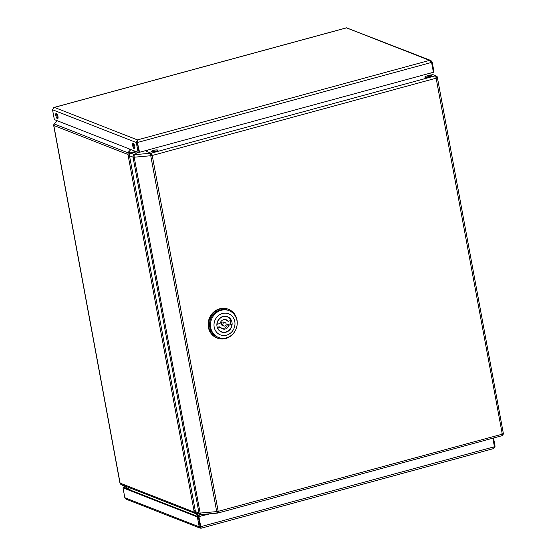 <?xml version="1.0" encoding="UTF-8"?>
<svg xmlns="http://www.w3.org/2000/svg" width="556" height="556" viewBox="0 0 556 556"><rect width="100%" height="100%" fill="white"/><g stroke="black" fill="none" stroke-linecap="round" stroke-linejoin="round"><path stroke-width="0.83" d="M199.117 516.531L195.059 513.39A2.057 1.883 111.4 0 1 194.252 512.145L127.963 154.485L53.807 125.461A2.057 0.466 169.5 0 1 53.654 125.329A2.057 0.466 169.5 0 1 53.772 125.128M53.654 125.329L119.943 482.99A2.057 0.466 -10.5 0 0 120.096 483.122A2.057 1.883 -68.6 0 0 120.902 484.373L131.153 490.42M195.907 512.722L195.594 512.514A1.029 0.945 111.4 0 1 195.191 511.895L194.961 510.658M196.06 513.021L195.615 513.751M129.562 156.146L128.234 155.93L129.173 155.673L128.902 154.227A1.029 0.945 111.4 0 1 129.048 153.456L129.416 152.844L128.624 152.33L129.499 149.008M127.963 154.485A2.057 1.883 111.4 0 1 128.255 152.942L128.624 152.33M57.15 120.694L54.099 123.918A2.057 1.883 -68.6 0 0 53.807 125.461L120.096 483.122L194.252 512.145M129.416 152.844L130.34 149.342M195.253 510.575L193.988 510.7M199.972 516.295L196.205 513.32A2.057 0.688 -105.2 0 0 196.261 512.875M196.845 513.146L196.205 513.32L195.816 512.465M129.833 154.144A2.057 0.688 -105.2 0 0 129.444 153.102L130.431 149.376M135.65 151.42L129.444 153.102L129.583 154.644M425.069 77.277A3.343 0.758 -10.5 0 0 428.822 77.076A3.343 0.758 -10.5 0 0 431.4 75.838A3.343 0.758 -10.5 0 0 431.15 75.623A3.343 0.758 -10.5 0 0 427.404 75.818A3.343 0.758 -10.5 0 0 424.819 77.062A3.343 0.758 -10.5 0 0 425.069 77.277M151.67 151.712A3.343 0.758 -10.5 0 0 155.423 151.51A3.343 0.758 -10.5 0 0 158.001 150.273A3.343 0.758 -10.5 0 0 157.758 150.057A3.343 0.758 -10.5 0 0 154.005 150.252A3.343 0.758 -10.5 0 0 151.427 151.489A3.343 0.758 -10.5 0 0 151.67 151.712M436.161 76.923L437.099 76.665L436.126 78.188L435.661 75.727L151.093 153.206L146.562 151.427L151.093 153.206A2.057 0.778 85 0 0 150.752 155.743L152.233 155.478A2.057 0.466 169.5 0 1 150.752 155.743L216.708 511.61A2.057 0.778 85 0 0 217.598 513.091A2.057 0.778 85 0 0 217.778 513.014L217.41 512.041M151.107 155.458A1.029 0.389 85 0 1 151.274 154.186L151.093 153.206A2.057 0.688 74.8 0 1 152.233 155.478L218.188 511.346A2.057 0.466 169.5 0 1 216.708 511.61L200.146 513.07A2.057 0.466 169.5 0 1 198.978 513.014A2.057 1.883 111.4 0 0 200.89 514.536M150.752 155.743L134.191 157.202A2.057 0.466 169.5 0 1 133.023 157.146L134.142 156.931M201.216 514.474A2.057 0.778 -95 0 1 201.036 514.557A2.057 0.778 -95 0 1 200.146 513.07L134.191 157.202A2.057 0.778 -95 0 1 134.531 154.665A2.057 1.883 111.4 0 0 133.023 157.146L129.492 155.763L195.448 511.631A2.057 1.883 -68.6 0 0 196.574 513.035L200.104 514.418M129.492 155.763A2.057 1.883 -68.6 0 1 131.001 153.282L136.554 151.774M134.1 156.125A1.029 0.945 111.4 0 0 133.961 156.889M151.093 153.206L134.531 154.665L137.617 152.184L134.531 154.665L131.001 153.282M146.562 151.427L147.674 150.064L146.562 151.427M217.118 511.562A1.029 0.389 85 0 0 217.507 512.069A1.029 0.389 85 0 0 217.598 512.027L217.834 511.43M151.274 154.186L151.844 155.326M152.337 151.837A3.343 0.758 169.5 0 1 157.272 150.919M425.729 77.402A3.343 0.758 169.5 0 1 430.671 76.485M435.661 75.727L431.407 74.059L427.96 73.753M152.233 155.478L436.126 78.188L502.548 435.55L217.959 513.028A2.057 0.688 74.8 0 1 217.778 513.014M502.45 434.125L218.188 511.346A2.057 0.688 74.8 0 1 217.959 513.028M436.161 76.297L437.245 76.797L503.472 434.104L502.457 434.292M501.7 433.902L502.381 434.201M502.089 434.048L503.319 433.944M235.966 329.208A15.443 14.129 -68.6 0 1 217.32 338.111A15.443 14.129 -68.6 0 1 208.903 327.553A15.443 14.129 -68.6 0 1 213.949 312.451A15.443 14.129 -68.6 0 1 228.572 309.351A15.443 14.129 -68.6 0 1 236.988 319.909A15.443 14.129 -68.6 0 1 236.224 328.547M217.32 338.111L216.812 337.916A15.443 14.129 -68.6 0 1 208.396 327.359A15.443 14.129 -68.6 0 1 213.448 312.257A15.443 14.129 -68.6 0 1 228.071 309.157L228.572 309.351M229.072 310.651L228.196 310.311A14.414 13.184 111.4 0 0 214.546 313.202A14.414 13.184 111.4 0 0 209.834 327.296A14.414 13.184 111.4 0 0 217.695 337.151L218.571 337.492A14.414 13.184 -68.6 0 1 210.71 327.644A14.414 13.184 -68.6 0 1 221.26 310.276A14.414 13.184 -68.6 0 1 229.072 310.651A14.414 13.184 -68.6 0 1 236.932 320.506A14.414 13.184 -68.6 0 1 226.382 337.874A14.414 13.184 -68.6 0 1 218.571 337.492M222.483 313.494A11.322 10.362 -68.6 0 1 234.792 321.535A11.322 10.362 -68.6 0 1 226.5 335.178A11.322 10.362 -68.6 0 1 214.192 327.143A11.322 10.362 -68.6 0 1 222.483 313.494M231.984 322.299A8.236 7.534 -68.6 0 1 229.287 330.354A8.236 7.534 -68.6 0 1 221.49 332.001A8.236 7.534 -68.6 0 1 217 326.372A8.236 7.534 -68.6 0 1 219.696 318.324A8.236 7.534 -68.6 0 1 227.494 316.67A8.236 7.534 -68.6 0 1 231.984 322.299M220.732 331.654A8.236 7.534 111.4 0 0 221.788 331.842M230.552 323.884A8.236 7.534 111.4 0 0 230.434 321.695A8.236 7.534 111.4 0 0 230.191 320.715M225.145 322.661L223.602 322.056A1.8 1.647 111.4 0 0 221.309 324.176A1.8 1.647 111.4 0 0 222.289 325.406L223.832 326.011A1.8 1.647 -68.6 0 1 223.442 323.022A1.8 1.647 -68.6 0 1 226.132 323.891A1.8 1.647 -68.6 0 1 223.832 326.011M220.093 323.46A4.893 4.476 -68.6 0 1 226.271 319.783A4.893 4.476 -68.6 0 1 228.162 321.264L231.136 320.458A7.979 7.297 -68.6 0 0 227.397 316.906A7.979 7.297 -68.6 0 0 217.118 324.273L220.093 323.46M228.891 325.211L227.341 324.607L230.323 323.794L231.866 324.398L228.891 325.211A4.893 4.476 -68.6 0 1 222.713 328.888A4.893 4.476 -68.6 0 1 220.822 327.408L217.521 328.089M231.866 324.398A7.979 7.297 -68.6 0 1 221.587 331.765A7.979 7.297 -68.6 0 1 217.848 328.214M227.397 316.906L225.854 316.301A7.979 7.297 111.4 0 0 225.646 316.225M225.472 319.561A4.893 4.476 -68.6 0 1 226.612 320.659L228.162 321.264M219.835 331.077A7.979 7.297 111.4 0 0 220.037 331.161L221.587 331.765M227.341 324.607A4.893 4.476 -68.6 0 1 221.969 328.506M217.243 327.352L219.272 326.803L220.822 327.408M227.606 316.99A8.236 7.534 111.4 0 0 226.702 316.413M125.225 486.945L123.703 487.661M125.524 487.119L123.654 487.376M493.909 448.365L495.069 446.266L494.367 446.454M495.069 446.266L493.533 438.003M201.015 527.595L201.175 528.2L493.533 448.602M200.368 526.539L200.938 527.164L200.139 526.56L199.201 526.817L200.125 528.144L201.119 528.151L200.368 526.539L198.541 516.684L210.321 513.737M492.838 438.191L494.423 446.739L493.241 448.622M494.423 446.739L200.758 526.692L198.93 516.837M198.541 516.684L208.924 513.855M200.125 528.144L126.149 499.198L124.829 497.71L123.008 487.855L197.373 516.955L199.201 526.817L124.829 497.71M200.139 526.56L198.311 516.705L123.939 487.598L123.008 487.855M198.311 516.705L197.373 516.955M133.259 143.392A2.829 0.945 -105.2 0 0 133.016 143.372A2.829 0.945 -105.2 0 0 132.766 146.019A2.829 0.945 -105.2 0 0 134.267 148.82A2.829 0.945 -105.2 0 0 134.503 148.841A2.829 0.945 -105.2 0 0 134.754 146.193A2.829 0.945 -105.2 0 0 133.259 143.392M134.865 148.32A2.829 0.945 74.8 0 1 133.593 143.636M56.392 113.313A2.829 0.945 -105.2 0 0 56.156 113.292A2.829 0.945 -105.2 0 0 55.899 115.94A2.829 0.945 -105.2 0 0 57.4 118.734A2.829 0.945 -105.2 0 0 57.643 118.755A2.829 0.945 -105.2 0 0 57.893 116.107A2.829 0.945 -105.2 0 0 56.392 113.313M58.005 118.24A2.829 0.945 74.8 0 1 56.726 113.556M53.439 107.781L54.398 107.405L52.528 109.74L136.303 142.531L137.45 139.91L137.721 142.419L431.581 62.411L429.573 60.375L430.879 60.507L346.583 27.842M430.879 60.507L432.172 61.98L431.234 62.23M432.172 61.98L434 71.835L433.36 72.009M52.528 109.74L54.356 119.603L138.131 152.386L136.303 142.531L137.242 142.273L137.631 140.89L137.332 142.266L139.549 152.274L433.409 72.273L431.581 62.411M139.549 152.274L137.332 142.266M137.45 139.91L429.573 60.375L346.52 27.869L54.398 107.405L137.45 139.91L137.325 141.426M138.131 152.386L139.063 152.135L137.242 142.273M120.902 484.373L195.059 513.39M128.255 152.942L54.099 123.918M427.071 76.93L427.154 77.353M133.023 157.146L198.978 513.014L195.448 511.631M200.765 527.102L200.195 526.873M428.488 77.145L428.398 76.645M217.598 513.091L201.036 514.557M201.036 527.686L200.653 526.928M346.548 27.8L54.002 107.447"/></g></svg>

